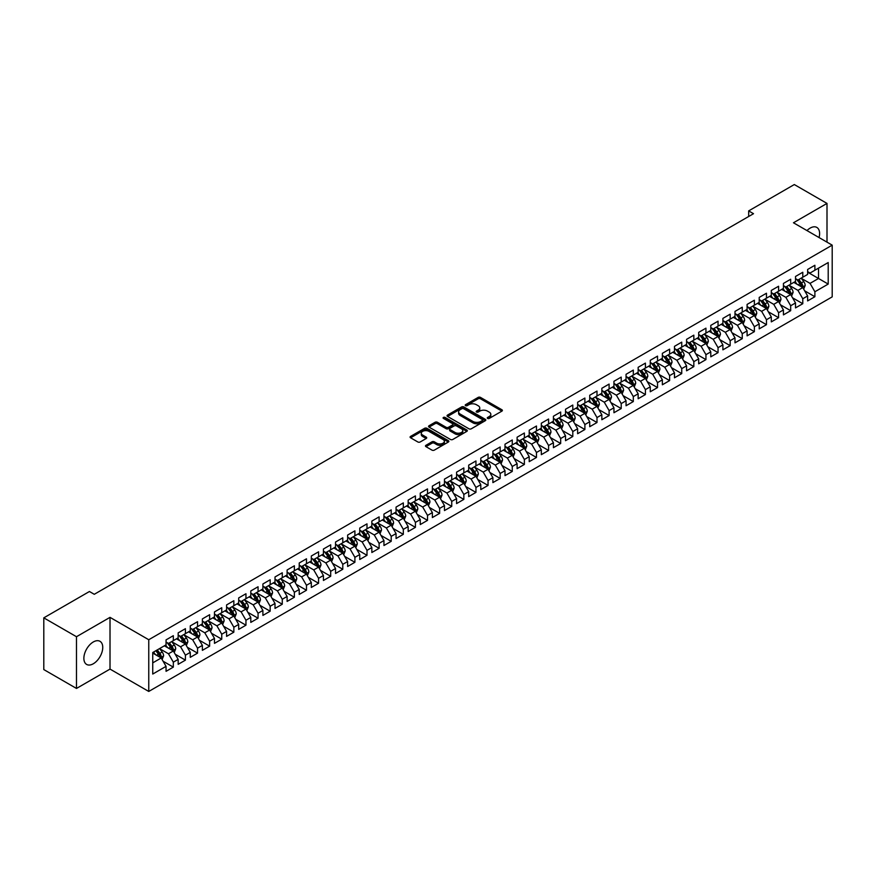<?xml version="1.0" encoding="UTF-8"?>
<svg xmlns="http://www.w3.org/2000/svg" width="876" height="876" viewBox="0 0 876 876"><rect width="100%" height="100%" fill="white"/><g stroke="black" fill="none" stroke-linecap="round" stroke-linejoin="round"><path stroke-width="1.31" d="M487.603 418.421A1.172 0.679 0 0 0 489.268 418.421L501.893 411.129A1.675 0.975 0 0 0 502.386 410.439A1.675 0.975 0 0 0 501.893 409.76L480.508 397.408A1.675 0.975 0 0 0 478.132 397.408L465.506 404.701A1.172 0.679 0 0 0 467.171 405.654L468.802 404.712A5.376 3.11 0 0 1 476.402 404.712L478.186 405.741A5.376 3.11 0 0 1 479.763 407.942A5.376 3.11 0 0 1 478.186 410.132L476.555 411.074A1.172 0.679 0 0 0 478.219 412.038L479.851 411.096A5.376 3.11 0 0 1 487.45 411.096L489.235 412.125A5.376 3.11 0 0 1 490.812 414.315A5.376 3.11 0 0 1 489.235 416.516L487.603 417.458A1.172 0.679 0 0 0 487.603 418.421L487.603 417.458M93.305 663.767A13.348 7.709 120 0 0 102.032 652.007A13.348 7.709 120 0 0 99.984 641.309A13.348 7.709 120 0 0 93.305 641.966A13.348 7.709 120 0 0 84.589 653.737A13.348 7.709 120 0 0 86.636 664.435A13.348 7.709 120 0 0 93.305 663.767M819.049 237.549A13.348 7.709 120 0 0 816.848 227.431A13.348 7.709 120 0 0 810.169 228.089A13.348 7.709 120 0 0 806.971 230.585M425.966 445.293A1.675 0.975 0 0 0 425.473 445.972A1.675 0.975 0 0 0 425.966 446.661L431.967 450.122A1.675 0.975 0 0 0 434.343 450.122L448.359 442.03A1.675 0.975 0 0 0 448.851 441.351A1.675 0.975 0 0 0 448.359 440.661L426.973 428.309A1.675 0.975 0 0 0 424.597 428.309L410.581 436.401A1.675 0.975 0 0 0 410.088 437.091A1.675 0.975 0 0 0 410.581 437.781L417.83 441.964A1.675 0.975 0 0 0 420.206 441.964L426.207 438.504A1.675 0.975 0 0 0 426.7 437.814A1.675 0.975 0 0 0 426.207 437.124L422.615 435.054A4.489 2.595 0 0 1 421.29 433.215A4.489 2.595 0 0 1 424.072 430.817A4.489 2.595 0 0 1 428.966 431.386L443.048 439.511A4.489 2.595 0 0 1 444.362 441.351A4.489 2.595 0 0 1 441.592 443.749A4.489 2.595 0 0 1 436.686 443.179L434.343 441.822A1.675 0.975 0 0 0 431.967 441.822L425.966 445.293L425.966 446.661M76.486 636.721L76.486 688.448L110.015 669.089L110.015 617.361L76.486 636.721L43.8 617.854L89.44 591.508L94.279 594.3L753.513 213.7L748.673 210.897L748.673 216.492M110.015 617.361L148.756 639.732L832.2 245.149L832.2 296.865L148.756 691.449L148.756 639.732M826.999 242.137L826.999 203.418L793.459 222.778L832.2 245.149M826.999 203.418L794.313 184.551L748.673 210.897M468.923 428.791A1.675 0.975 0 0 0 471.299 428.791L485.315 420.699A1.675 0.975 0 0 0 485.808 420.009A1.675 0.975 0 0 0 485.315 419.33L463.93 406.979A1.675 0.975 0 0 0 461.553 406.979L447.537 415.071A1.675 0.975 0 0 0 447.045 415.761A1.675 0.975 0 0 0 447.537 416.439L468.923 428.791M443.902 418.673A1.172 0.679 0 0 1 445.096 418.837L445.096 417.436L466.842 429.996A1.675 0.975 0 0 1 467.335 430.674A1.675 0.975 0 0 1 466.842 431.364L452.815 439.456A1.675 0.975 0 0 1 450.439 439.456L429.054 427.116L435.054 423.677L435.054 422.276L429.054 425.736A1.675 0.975 0 0 0 428.561 426.426A1.675 0.975 0 0 0 429.054 427.116L429.054 425.736M435.054 423.677A1.675 0.975 0 0 1 437.431 423.677L437.431 422.276A1.675 0.975 0 0 0 435.054 422.276M437.431 422.276L446.103 427.28A1.675 0.975 0 0 0 448.479 427.28L452.465 424.98A1.675 0.975 0 0 0 452.958 424.302A1.675 0.975 0 0 0 452.465 423.612L443.431 418.399A1.172 0.679 0 0 1 445.096 417.436M807.628 272.195L818.523 278.48L818.523 268.133L828.203 262.548L814.888 270.235L814.888 265.275L807.628 269.469L807.628 274.429L802.788 277.221L802.788 272.261L795.517 276.455L795.517 281.415L790.678 284.207L790.678 279.247L783.418 283.441L783.418 288.401L778.578 291.204L778.578 286.244L771.307 290.427L771.307 295.398L766.467 298.19L766.467 293.23L759.207 297.424L759.207 302.384L754.367 305.176L754.367 300.216L747.097 304.41L747.097 309.37L742.257 312.163L742.257 307.202L734.997 311.396L734.997 316.356L730.157 319.16L730.157 314.188L722.897 318.382L722.897 323.353L718.046 326.146L718.046 321.185L710.786 325.379L710.786 330.34L705.947 333.132L705.947 328.171L698.687 332.365L698.687 337.326L693.836 340.118L693.836 335.158L686.576 339.351L686.576 344.312L681.736 347.115L681.736 342.144L674.476 346.338L674.476 351.309L669.625 354.101L669.625 349.141L662.365 353.335L662.365 358.295L657.526 361.087L657.526 356.127L650.266 360.321L650.266 365.281L645.415 368.073L645.415 363.113L638.155 367.307L638.155 372.267L633.315 375.07L633.315 370.099L626.055 374.293L626.055 379.264L621.204 382.056L621.204 377.096L613.945 381.29L613.945 386.25L609.105 389.043L609.105 384.082L601.845 388.276L601.845 393.236L596.994 396.029L596.994 391.068L589.734 395.262L589.734 400.222L584.894 403.026L584.894 398.054L577.634 402.248L577.634 407.22L572.794 410.012L572.794 405.051L565.524 409.245L565.524 414.206L560.684 416.998L560.684 412.038L553.424 416.231L553.424 421.192L548.584 423.984L548.584 419.024L541.313 423.217L541.313 428.178L536.473 430.981L536.473 426.01L529.213 430.204L529.213 435.164L524.374 437.967L524.374 433.007L517.103 437.201L517.103 442.161L512.263 444.953L512.263 439.993L505.003 444.187L505.003 449.147L500.163 451.939L500.163 446.979L492.892 451.173L492.892 456.133L488.052 458.936L488.052 453.965L480.793 458.159L480.793 463.119L475.953 465.923L475.953 460.962L468.682 465.156L468.682 470.116L463.842 472.909L463.842 467.948L456.582 472.142L456.582 477.102L451.742 479.895L451.742 474.934L444.471 479.128L444.471 484.089L439.632 486.892L439.632 481.92L432.372 486.114L432.372 491.075L427.532 493.878L427.532 488.917L420.261 493.111L420.261 498.072L415.421 500.864L415.421 495.904L408.161 500.097L408.161 505.058L403.321 507.85L403.321 502.89L396.061 507.084L396.061 512.044L391.211 514.836L391.211 509.876L383.951 514.07L383.951 519.03L379.111 521.833L379.111 516.873L371.851 521.067L371.851 526.027L367 528.819L367 523.859L359.74 528.053L359.74 533.013L354.9 535.805L354.9 530.845L347.641 535.039L347.641 539.999L342.79 542.791L342.79 537.831L335.53 542.025L335.53 546.985L330.69 549.789L330.69 544.828L323.43 549.011L323.43 553.982L318.579 556.775L318.579 551.814L311.319 556.008L311.319 560.968L306.48 563.761L306.48 558.8L299.22 562.994L299.22 567.955L294.369 570.747L294.369 565.787L287.109 569.98L287.109 574.941L282.269 577.744L282.269 572.784L275.009 576.966L275.009 581.938L270.169 584.73L270.169 579.77L262.899 583.963L262.899 588.924L258.059 591.716L258.059 586.756L250.799 590.95L250.799 595.91L245.959 598.702L245.959 593.742L238.688 597.936L238.688 602.896L233.848 605.699L233.848 600.728L226.588 604.922L226.588 609.893L221.748 612.685L221.748 607.725L214.478 611.919L214.478 616.879L209.638 619.671L209.638 614.711L202.378 618.905L202.378 623.865L197.538 626.658L197.538 621.697L190.267 625.891L190.267 630.851L185.427 633.655L185.427 628.683L178.167 632.877L178.167 637.848L173.328 640.641L173.328 635.68L166.057 639.874L166.057 644.835L152.742 652.521L152.742 674.049L166.057 666.362L161.217 657.975L152.742 653.08M828.203 262.548L828.203 284.076L814.888 291.763L810.048 283.375L801.266 278.305M804.661 290.821L814.888 296.723L814.888 291.763M814.888 296.723L807.628 300.917L807.628 295.957L802.788 298.749L797.937 290.361L789.167 285.291M792.561 297.807L802.788 303.709L802.788 298.749M802.788 303.709L795.517 307.903L795.517 302.943L790.678 305.735L785.838 297.347L777.067 292.288M780.45 304.793L790.678 310.695L790.678 305.735M790.678 310.695L783.418 314.889L783.418 309.929L778.578 312.721L773.738 304.344L764.956 299.274M768.351 311.779L778.578 317.692L778.578 312.721M778.578 317.692L771.307 321.886L771.307 316.915L766.467 319.718L761.627 311.33L752.856 306.261M756.24 318.776L766.467 324.678L766.467 319.718M766.467 324.678L759.207 328.872L759.207 323.912L754.367 326.704L749.528 318.316L740.746 313.247M744.14 325.762L754.367 331.665L754.367 326.704M754.367 331.665L747.097 335.858L747.097 330.898L742.257 333.69L737.417 325.303L728.646 320.244M732.029 332.749L742.257 338.651L742.257 333.69M742.257 338.651L734.997 342.845L734.997 337.884L730.157 340.676L725.317 332.3L716.535 327.23M719.93 339.735L730.157 345.648L730.157 340.676M730.157 345.648L722.897 349.842L722.897 344.87L718.046 347.673L713.206 339.286L704.435 334.216M707.819 346.732L718.046 352.634L718.046 347.673M718.046 352.634L710.786 356.828L710.786 351.867L705.947 354.66L701.107 346.272L692.325 341.202M695.719 353.718L705.947 359.62L705.947 354.66M705.947 359.62L698.687 363.814L698.687 358.853L693.836 361.646L688.996 353.258L680.225 348.199M683.608 360.704L693.836 366.606L693.836 361.646M693.836 366.606L686.576 370.8L686.576 365.84L681.736 368.632L676.896 360.255L668.114 355.185M671.509 367.69L681.736 373.603L681.736 368.632M681.736 373.603L674.476 377.797L674.476 372.826L669.625 375.629L664.785 367.241L656.014 362.171M659.398 374.687L669.625 380.589L669.625 375.629M669.625 380.589L662.365 384.783L662.365 379.823L657.526 382.615L652.686 374.227L643.904 369.157M647.298 381.673L657.526 387.575L657.526 382.615M657.526 387.575L650.266 391.769L650.266 386.809L645.415 389.601L640.575 381.213L631.804 376.154M635.188 388.659L645.415 394.561L645.415 389.601M645.415 394.561L638.155 398.755L638.155 393.795L633.315 396.587L628.475 388.21L619.693 383.14M623.088 395.645L633.315 401.558L633.315 396.587M633.315 401.558L626.055 405.752L626.055 400.781L621.204 403.584L616.365 395.196L607.594 390.127M610.977 402.642L621.204 408.545L621.204 403.584M621.204 408.545L613.945 412.738L613.945 407.778L609.105 410.57L604.265 402.183L595.483 397.113M598.877 409.629L609.105 415.531L609.105 410.57M609.105 415.531L601.845 419.724L601.845 414.764L596.994 417.556L592.154 409.169L583.383 404.11M586.767 416.615L596.994 422.517L596.994 417.556M596.994 422.517L589.734 426.711L589.734 421.75L584.894 424.542L580.054 416.155L571.272 411.096M574.667 423.601L584.894 429.514L584.894 424.542M584.894 429.514L577.634 433.708L577.634 428.736L572.794 431.54L567.944 423.152L559.173 418.082M562.556 430.587L572.794 436.5L572.794 431.54M572.794 436.5L565.524 440.694L565.524 435.733L560.684 438.526L555.844 430.138L547.062 425.068M550.457 437.584L560.684 443.486L560.684 438.526M560.684 443.486L553.424 447.68L553.424 442.719L548.584 445.512L543.733 437.124L534.962 432.054M538.346 444.57L548.584 450.472L548.584 445.512M548.584 450.472L541.313 454.666L541.313 449.706L536.473 452.498L531.633 444.11L522.852 439.051M526.246 451.556L536.473 457.469L536.473 452.498M536.473 457.469L529.213 461.652L529.213 456.692L524.374 459.495L519.523 451.107L510.752 446.037M514.135 458.542L524.374 464.455L524.374 459.495M524.374 464.455L517.103 468.649L517.103 463.689L512.263 466.481L507.423 458.093L498.641 453.023M502.036 465.539L512.263 471.441L512.263 466.481M512.263 471.441L505.003 475.635L505.003 470.675L500.163 473.467L495.312 465.079L486.541 460.01M489.936 472.525L500.163 478.427L500.163 473.467M500.163 478.427L492.892 482.621L492.892 477.661L488.052 480.453L483.213 472.065L474.431 467.007M477.825 479.511L488.052 485.424L488.052 480.453M488.052 485.424L480.793 489.607L480.793 484.647L475.953 487.45L471.102 479.062L462.331 473.993M465.725 486.498L475.953 492.411L475.953 487.45M475.953 492.411L468.682 496.604L468.682 491.644L463.842 494.436L459.002 486.049L450.231 480.979M453.615 493.495L463.842 499.397L463.842 494.436M463.842 499.397L456.582 503.59L456.582 498.63L451.742 501.422L446.902 493.035L438.12 487.965M441.515 500.481L451.742 506.383L451.742 501.422M451.742 506.383L444.471 510.577L444.471 505.616L439.632 508.409L434.792 500.021L426.021 494.962M429.404 507.467L439.632 513.369L439.632 508.409M439.632 513.369L432.372 517.563L432.372 512.602L427.532 515.406L422.692 507.018L413.91 501.948M417.305 514.453L427.532 520.366L427.532 515.406M427.532 520.366L420.261 524.56L420.261 519.599L415.421 522.392L410.581 514.004L401.81 508.934M405.194 521.45L415.421 527.352L415.421 522.392M415.421 527.352L408.161 531.546L408.161 526.585L403.321 529.378L398.481 520.99L389.7 515.92M393.094 528.436L403.321 534.338L403.321 529.378M403.321 534.338L396.061 538.532L396.061 533.572L391.211 536.364L386.371 527.976L377.6 522.917M380.983 535.422L391.211 541.324L391.211 536.364M391.211 541.324L383.951 545.518L383.951 540.558L379.111 543.361L374.271 534.973L365.489 529.903M368.884 542.408L379.111 548.321L379.111 543.361M379.111 548.321L371.851 552.515L371.851 547.544L367 550.347L362.16 541.959L353.389 536.889M356.773 549.405L367 555.307L367 550.347M367 555.307L359.74 559.501L359.74 554.541L354.9 557.333L350.061 548.945L341.279 543.876M344.673 556.391L354.9 562.293L354.9 557.333M354.9 562.293L347.641 566.487L347.641 561.527L342.79 564.319L337.95 555.932L329.179 550.873M332.562 563.377L342.79 569.28L342.79 564.319M342.79 569.28L335.53 573.473L335.53 568.513L330.69 571.316L325.85 562.929L317.068 557.859M320.463 570.364L330.69 576.277L330.69 571.316M330.69 576.277L323.43 580.47L323.43 575.499L318.579 578.302L313.739 569.915L304.968 564.845M308.352 577.361L318.579 583.263L318.579 578.302M318.579 583.263L311.319 587.457L311.319 582.496L306.48 585.288L301.64 576.901L292.858 571.831M296.252 584.347L306.48 590.249L306.48 585.288M306.48 590.249L299.22 594.443L299.22 589.482L294.369 592.275L289.529 583.887L280.758 578.828M284.142 591.333L294.369 597.235L294.369 592.275M294.369 597.235L287.109 601.429L287.109 596.468L282.269 599.261L277.429 590.884L268.647 585.814M272.042 598.319L282.269 604.232L282.269 599.261M282.269 604.232L275.009 608.426L275.009 603.455L270.169 606.258L265.319 597.87L256.548 592.8M259.931 605.316L270.169 611.218L270.169 606.258M270.169 611.218L262.899 615.412L262.899 610.452L258.059 613.244L253.219 604.856L244.437 599.786M247.831 612.302L258.059 618.204L258.059 613.244M258.059 618.204L250.799 622.398L250.799 617.438L245.959 620.23L241.108 611.842L232.337 606.783M235.721 619.288L245.959 625.19L245.959 620.23M245.959 625.19L238.688 629.384L238.688 624.424L233.848 627.216L229.008 618.839L220.226 613.769M223.621 626.274L233.848 632.187L233.848 627.216M233.848 632.187L226.588 636.381L226.588 631.41L221.748 634.213L216.898 625.825L208.127 620.755M211.51 633.271L221.748 639.173L221.748 634.213M221.748 639.173L214.478 643.367L214.478 638.407L209.638 641.199L204.798 632.811L196.016 627.742M199.41 640.257L209.638 646.159L209.638 641.199M209.638 646.159L202.378 650.353L202.378 645.393L197.538 648.185L192.687 639.798L183.916 634.739M187.3 647.244L197.538 653.146L197.538 648.185M197.538 653.146L190.267 657.339L190.267 652.379L185.427 655.171L180.587 646.795L171.805 641.725M175.2 654.23L185.427 660.143L185.427 655.171M185.427 660.143L178.167 664.337L178.167 659.365L173.328 662.168L168.477 653.781L159.706 648.711M163.1 661.227L173.328 667.129L173.328 662.168M173.328 667.129L166.057 671.323L166.057 666.362M166.057 642.042L168.477 643.433L173.328 640.641M152.742 662.869L161.217 657.975M178.167 635.045L180.587 636.447L185.427 633.655M168.477 653.781L173.328 650.977L164.37 645.809M178.167 659.365L173.328 650.977M190.267 628.059L192.687 629.461L197.538 626.658M180.587 646.795L185.427 643.991L176.47 638.823M190.267 652.379L185.427 643.991M202.378 621.073L204.798 622.464L209.638 619.671M192.687 639.798L197.538 637.005L188.581 631.837M202.378 645.393L197.538 637.005M214.478 614.087L216.898 615.478L221.748 612.685M204.798 632.811L209.638 630.019L200.681 624.84M214.478 638.407L209.638 630.019M226.588 607.09L229.008 608.492L233.848 605.699M216.898 625.825L221.748 623.033L212.791 617.854M226.588 631.41L221.748 623.033M238.688 600.104L241.108 601.505L245.959 598.702M229.008 618.839L233.848 616.036L224.891 610.868M238.688 624.424L233.848 616.036M250.799 593.118L253.219 594.508L258.059 591.716M241.108 611.842L245.959 609.05L236.991 603.882M250.799 617.438L245.959 609.05M262.899 586.132L265.319 587.522L270.169 584.73M253.219 604.856L258.059 602.064L249.102 596.885M262.899 610.452L258.059 602.064M275.009 579.135L277.429 580.536L282.269 577.744M265.319 597.87L270.169 595.078L261.201 589.898M275.009 603.455L270.169 595.078M287.109 572.148L289.529 573.55L294.369 570.747M277.429 590.884L282.269 588.081L273.312 582.912M287.109 596.468L282.269 588.081M299.22 565.162L301.64 566.553L306.48 563.761M289.529 583.887L294.369 581.095L285.412 575.926M299.22 589.482L294.369 581.095M311.319 558.176L313.739 559.567L318.579 556.775M301.64 576.901L306.48 574.108L297.522 568.929M311.319 582.496L306.48 574.108M323.43 551.179L325.85 552.581L330.69 549.789M313.739 569.915L318.579 567.122L309.622 561.943M323.43 575.499L318.579 567.122M335.53 544.193L337.95 545.595L342.79 542.791M325.85 562.929L330.69 560.125L321.733 554.957M335.53 568.513L330.69 560.125M347.641 537.207L350.061 538.609L354.9 535.805M337.95 555.932L342.79 553.139L333.833 547.971M347.641 561.527L342.79 553.139M359.74 530.221L362.16 531.612L367 528.819M350.061 548.945L354.9 546.153L345.943 540.985M359.74 554.541L354.9 546.153M371.851 523.224L374.271 524.625L379.111 521.833M362.16 541.959L367 539.167L358.043 533.988M371.851 547.544L367 539.167M383.951 516.238L386.371 517.639L391.211 514.836M374.271 534.973L379.111 532.17L370.154 527.002M383.951 540.558L379.111 532.17M396.061 509.252L398.481 510.653L403.321 507.85M386.371 527.976L391.211 525.184L382.254 520.015M396.061 533.572L391.211 525.184M408.161 502.266L410.581 503.656L415.421 500.864M398.481 520.99L403.321 518.198L394.364 513.029M408.161 526.585L403.321 518.198M420.261 495.269L422.692 496.67L427.532 493.878M410.581 514.004L415.421 511.212L406.464 506.032M420.261 519.599L415.421 511.212M432.372 488.282L434.792 489.684L439.632 486.892M422.692 507.018L427.532 504.215L418.575 499.046M432.372 512.602L427.532 504.215M444.471 481.296L446.902 482.698L451.742 479.895M434.792 500.021L439.632 497.229L430.674 492.06M444.471 505.616L439.632 497.229M456.582 474.31L459.002 475.701L463.842 472.909M446.902 493.035L451.742 490.242L442.785 485.074M456.582 498.63L451.742 490.242M468.682 467.313L471.102 468.715L475.953 465.923M459.002 486.049L463.842 483.256L454.885 478.077M468.682 491.644L463.842 483.256M480.793 460.327L483.213 461.729L488.052 458.936M471.102 479.062L475.953 476.259L466.996 471.091M480.793 484.647L475.953 476.259M492.892 453.341L495.312 454.743L500.163 451.939M483.213 472.065L488.052 469.273L479.095 464.105M492.892 477.661L488.052 469.273M505.003 446.355L507.423 447.745L512.263 444.953M495.312 465.079L500.163 462.287L491.206 457.119M505.003 470.675L500.163 462.287M517.103 439.358L519.523 440.759L524.374 437.967M507.423 458.093L512.263 455.301L503.306 450.122M517.103 463.689L512.263 455.301M529.213 432.372L531.633 433.773L536.473 430.981M519.523 451.107L524.374 448.304L515.416 443.136M529.213 456.692L524.374 448.304M541.313 425.386L543.733 426.787L548.584 423.984M531.633 444.11L536.473 441.318L527.516 436.149M541.313 449.706L536.473 441.318M553.424 418.399L555.844 419.79L560.684 416.998M543.733 437.124L548.584 434.332L539.616 429.163M553.424 442.719L548.584 434.332M565.524 411.402L567.944 412.804L572.794 410.012M555.844 430.138L560.684 427.346L551.727 422.166M565.524 435.733L560.684 427.346M577.634 404.416L580.054 405.818L584.894 403.026M567.944 423.152L572.794 420.349L563.826 415.18M577.634 428.736L572.794 420.349M589.734 397.43L592.154 398.832L596.994 396.029M580.054 416.155L584.894 413.363L575.937 408.194M589.734 421.75L584.894 413.363M601.845 390.444L604.265 391.835L609.105 389.043M592.154 409.169L596.994 406.376L588.037 401.208M601.845 414.764L596.994 406.376M613.945 383.458L616.365 384.849L621.204 382.056M604.265 402.183L609.105 399.39L600.148 394.211M613.945 407.778L609.105 399.39M626.055 376.461L628.475 377.863L633.315 375.07M616.365 395.196L621.204 392.393L612.247 387.225M626.055 400.781L621.204 392.393M638.155 369.475L640.575 370.876L645.415 368.073M628.475 388.21L633.315 385.407L624.358 380.239M638.155 393.795L633.315 385.407M650.266 362.489L652.686 363.879L657.526 361.087M640.575 381.213L645.415 378.421L636.458 373.253M650.266 386.809L645.415 378.421M662.365 355.503L664.785 356.893L669.625 354.101M652.686 374.227L657.526 371.435L648.568 366.256M662.365 379.823L657.526 371.435M674.476 348.506L676.896 349.907L681.736 347.115M664.785 367.241L669.625 364.438L660.668 359.269M674.476 372.826L669.625 364.438M686.576 341.52L688.996 342.921L693.836 340.118M676.896 360.255L681.736 357.452L672.779 352.283M686.576 365.84L681.736 357.452M698.687 334.533L701.107 335.924L705.947 333.132M688.996 353.258L693.836 350.466L684.879 345.297M698.687 358.853L693.836 350.466M710.786 327.547L713.206 328.938L718.046 326.146M701.107 346.272L705.947 343.48L696.989 338.3M710.786 351.867L705.947 343.48M722.897 320.55L725.317 321.952L730.157 319.16M713.206 339.286L718.046 336.493L709.089 331.314M722.897 344.87L718.046 336.493M734.997 313.564L737.417 314.966L742.257 312.163M725.317 332.3L730.157 329.496L721.2 324.328M734.997 337.884L730.157 329.496M747.097 306.578L749.528 307.969L754.367 305.176M737.417 325.303L742.257 322.51L733.3 317.342M747.097 330.898L742.257 322.51M759.207 299.592L761.627 300.983L766.467 298.19M749.528 318.316L754.367 315.524L745.41 310.345M759.207 323.912L754.367 315.524M771.307 292.595L773.738 293.997L778.578 291.204M761.627 311.33L766.467 308.538L757.51 303.359M771.307 316.915L766.467 308.538M783.418 285.609L785.838 287.01L790.678 284.207M773.738 304.344L778.578 301.541L769.621 296.373M783.418 309.929L778.578 301.541M795.517 278.623L797.937 280.013L802.788 277.221M785.838 297.347L790.678 294.555L781.72 289.387M795.517 302.943L790.678 294.555M807.628 271.637L810.048 273.027L814.888 270.235M797.937 290.361L802.788 287.569L793.831 282.39M807.628 295.957L802.788 287.569M43.8 617.854L43.8 669.571L76.486 688.448M110.015 669.089L148.756 691.449M810.048 283.375L818.523 278.48L828.203 284.076M488.074 418.586L489.235 417.907A5.376 3.11 0 0 0 490.812 415.717L490.812 414.315M479.763 407.942L479.763 409.333A5.376 3.11 0 0 1 478.186 411.534L477.026 412.202M501.893 409.76L501.893 411.129L480.508 398.81A1.675 0.975 0 0 0 478.132 398.81L465.977 405.818M485.315 419.33L485.315 420.699L463.93 408.38A1.675 0.975 0 0 0 461.553 408.38L447.559 416.461M482.347 420.491A1.172 0.679 0 0 0 482.347 419.527L463.568 408.698A1.172 0.679 0 0 0 461.915 408.698L460.185 409.683A5.376 3.11 0 0 0 458.608 411.884A5.376 3.11 0 0 0 460.185 414.074L473.018 421.487A5.376 3.11 0 0 0 480.628 421.487L482.347 420.491L482.347 421.893A1.172 0.679 0 0 0 482.687 421.411L482.687 420.009M458.608 411.884L458.608 413.275A5.376 3.11 0 0 0 460.185 415.476L460.185 414.074M482.347 421.893L480.628 422.889A5.376 3.11 0 0 1 473.018 422.889L460.185 415.476M437.431 423.677L446.103 428.682A1.675 0.975 0 0 0 448.479 428.682L452.465 426.382A1.675 0.975 0 0 0 452.958 425.692L452.958 424.302M445.096 418.837L466.82 431.375M455.104 432.481A4.489 2.595 0 0 0 460.01 433.04A4.489 2.595 0 0 0 462.78 430.642A4.489 2.595 0 0 0 461.466 428.813L456.505 425.944A1.675 0.975 0 0 0 454.129 425.944L450.144 428.244A1.675 0.975 0 0 0 449.651 428.933A1.675 0.975 0 0 0 450.144 429.612L455.104 432.481L455.104 433.872A4.489 2.595 0 0 0 460.01 434.441A4.489 2.595 0 0 0 462.78 432.043L462.78 430.642M449.651 428.933L449.651 430.324A1.675 0.975 0 0 0 450.144 431.014L450.144 429.612M455.104 433.872L450.144 431.014M444.362 441.351L444.362 442.741A4.489 2.595 0 0 1 441.592 445.139A4.489 2.595 0 0 1 436.686 444.581L434.343 443.223A1.675 0.975 0 0 0 431.967 443.223L425.988 446.672M421.29 433.215L421.29 434.616A4.489 2.595 0 0 0 422.615 436.445L422.615 435.054M426.185 438.515L422.615 436.445M448.359 440.661L448.359 442.03L426.973 429.711A1.675 0.975 0 0 0 424.597 429.711L410.603 437.792M803.675 289.124L805.186 285.456A4.533 2.617 -120 0 0 803.73 281.59L801.157 278.163M797.061 284.262L795.112 281.656M796.602 279.236L799.985 283.758A4.533 2.617 60 0 1 801.277 286.485L802.734 285.653A4.533 2.617 -120 0 0 801.43 282.926L798.857 279.488M797.39 279.707L800.565 283.944A2.31 1.336 60 0 1 800.992 284.645L802.734 285.653M791.575 296.11L793.076 292.442A4.533 2.617 -120 0 0 791.63 288.576L789.057 285.149M784.962 291.248L783.002 288.642M784.491 286.233L787.874 290.744A4.533 2.617 60 0 1 789.177 293.482L790.623 292.639A4.533 2.617 -120 0 0 789.331 289.912L786.757 286.474M785.29 286.693L788.466 290.931A2.31 1.336 60 0 1 788.882 291.631L790.623 292.639M779.476 303.096L780.976 299.439A4.533 2.617 -120 0 0 779.52 295.573L776.957 292.135M772.851 298.245L770.902 295.628M772.391 293.219L775.775 297.741A4.533 2.617 60 0 1 777.067 300.468L778.523 299.625A4.533 2.617 -120 0 0 777.22 296.898L774.647 293.471M773.179 293.679L776.355 297.917A2.31 1.336 60 0 1 776.782 298.617L778.523 299.625M767.365 310.082L768.865 306.425A4.533 2.617 -120 0 0 767.42 302.559L764.847 299.121M760.751 305.231L758.791 302.625M760.28 300.205L763.664 304.728A4.533 2.617 60 0 1 764.967 307.454L766.412 306.611A4.533 2.617 -120 0 0 765.12 303.884L762.547 300.457M761.08 300.665L764.255 304.903A2.31 1.336 60 0 1 764.671 305.615L766.412 306.611M755.265 317.068L756.765 313.411A4.533 2.617 -120 0 0 755.309 309.546L752.747 306.118M748.641 312.217L746.691 309.611M748.181 307.191L751.564 311.714A4.533 2.617 60 0 1 752.856 314.44L754.313 313.608A4.533 2.617 -120 0 0 753.01 310.87L750.447 307.443M748.969 307.662L752.155 311.9A2.31 1.336 60 0 1 752.572 312.601L754.313 313.608M743.155 324.065L744.655 320.397A4.533 2.617 -120 0 0 743.209 316.532L740.636 313.104M736.541 319.203L734.581 316.597M736.07 314.188L739.453 318.7A4.533 2.617 60 0 1 740.757 321.437L742.202 320.594A4.533 2.617 -120 0 0 740.91 317.868L738.337 314.429M736.869 314.648L740.045 318.886A2.31 1.336 60 0 1 740.461 319.587L742.202 320.594M731.055 331.051L732.555 327.383A4.533 2.617 -120 0 0 731.099 323.529L728.536 320.09M724.43 326.2L722.481 323.583M723.97 321.174L727.354 325.697A4.533 2.617 60 0 1 728.646 328.423L730.102 327.58A4.533 2.617 -120 0 0 728.799 324.854L726.237 321.415M724.759 321.634L727.945 325.872A2.31 1.336 60 0 1 728.361 326.573L730.102 327.58M718.944 338.037L720.444 334.38A4.533 2.617 -120 0 0 718.999 330.515L716.426 327.076M712.33 333.187L710.37 330.58M711.86 328.161L715.243 332.683A4.533 2.617 60 0 1 716.546 335.409L717.992 334.566A4.533 2.617 -120 0 0 716.699 331.84L714.126 328.412M712.659 328.62L715.834 332.858A2.31 1.336 60 0 1 716.25 333.57L717.992 334.566M706.844 345.024L708.345 341.366A4.533 2.617 -120 0 0 706.888 337.501L704.326 334.074M700.22 340.173L698.271 337.567M699.76 335.147L703.143 339.669A4.533 2.617 60 0 1 704.435 342.396L705.892 341.563A4.533 2.617 -120 0 0 704.589 338.826L702.026 335.399M700.559 335.618L703.735 339.855A2.31 1.336 60 0 1 704.151 340.556L705.892 341.563M694.734 352.021L696.234 348.352A4.533 2.617 -120 0 0 694.788 344.487L692.215 341.06M688.12 347.159L686.16 344.553M687.649 342.144L691.033 346.655A4.533 2.617 60 0 1 692.336 349.382L693.792 348.549A4.533 2.617 -120 0 0 692.489 345.823L689.916 342.385M688.448 342.604L691.624 346.841A2.31 1.336 60 0 1 692.04 347.542L693.792 348.549M682.634 359.007L684.134 355.338A4.533 2.617 -120 0 0 682.678 351.484L680.115 348.046M676.009 354.156L674.06 351.539M675.549 349.13L678.933 353.652A4.533 2.617 60 0 1 680.225 356.379L681.681 355.536A4.533 2.617 -120 0 0 680.378 352.809L677.816 349.371M676.349 349.59L679.524 353.827A2.31 1.336 60 0 1 679.94 354.528L681.681 355.536M670.523 365.993L672.023 362.335A4.533 2.617 -120 0 0 670.578 358.47L668.005 355.032M663.909 361.142L661.949 358.536M663.439 356.116L666.822 360.638A4.533 2.617 60 0 1 668.125 363.365L669.582 362.522A4.533 2.617 -120 0 0 668.278 359.795L665.705 356.368M664.238 356.576L667.413 360.813A2.31 1.336 60 0 1 667.83 361.525L669.582 362.522M658.423 372.979L659.924 369.322A4.533 2.617 -120 0 0 658.478 365.456L655.905 362.029M651.799 368.128L649.85 365.522M651.339 363.102L654.722 367.624A4.533 2.617 60 0 1 656.014 370.351L657.471 369.519A4.533 2.617 -120 0 0 656.168 366.781L653.606 363.354M652.138 363.562L655.314 367.81A2.31 1.336 60 0 1 655.73 368.511L657.471 369.519M646.313 379.976L647.813 376.308A4.533 2.617 -120 0 0 646.368 372.442L643.794 369.015M639.699 375.114L637.739 372.508M639.228 370.099L642.612 374.61A4.533 2.617 60 0 1 643.915 377.337L645.371 376.505A4.533 2.617 -120 0 0 644.068 373.778L641.495 370.34M640.028 370.559L643.203 374.797A2.31 1.336 60 0 1 643.63 375.497L645.371 376.505M634.213 386.962L635.713 383.294A4.533 2.617 -120 0 0 634.268 379.439L631.695 376.001M627.599 382.111L625.639 379.494M627.128 377.085L630.512 381.608A4.533 2.617 60 0 1 631.804 384.334L633.26 383.491A4.533 2.617 -120 0 0 631.968 380.764L629.395 377.326M627.928 377.545L631.103 381.783A2.31 1.336 60 0 1 631.519 382.483L633.26 383.491M622.102 393.948L623.602 390.291A4.533 2.617 -120 0 0 622.157 386.425L619.584 382.987M615.489 389.097L613.539 386.491M615.018 384.071L618.401 388.594A4.533 2.617 60 0 1 619.704 391.32L621.161 390.477A4.533 2.617 -120 0 0 619.858 387.75L617.284 384.323M615.817 384.531L618.993 388.769A2.31 1.336 60 0 1 619.42 389.481L621.161 390.477M610.003 400.934L611.503 397.277A4.533 2.617 -120 0 0 610.057 393.412L607.484 389.984M603.389 396.083L601.429 393.477M602.918 391.057L606.302 395.58A4.533 2.617 60 0 1 607.594 398.306L609.05 397.474A4.533 2.617 -120 0 0 607.758 394.737L605.185 391.309M603.717 391.517L606.893 395.766A2.31 1.336 60 0 1 607.309 396.467L609.05 397.474M597.892 407.931L599.392 404.263A4.533 2.617 -120 0 0 597.947 400.398L595.373 396.97M591.278 403.07L589.329 400.463M590.807 398.054L594.191 402.566A4.533 2.617 60 0 1 595.494 405.292L596.95 404.46A4.533 2.617 -120 0 0 595.647 401.734L593.074 398.295M591.607 398.514L594.782 402.752A2.31 1.336 60 0 1 595.209 403.453L596.95 404.46M585.792 414.917L587.292 411.249A4.533 2.617 -120 0 0 585.847 407.395L583.274 403.956M579.178 410.067L577.218 407.45M578.707 405.04L582.091 409.552A4.533 2.617 60 0 1 583.394 412.289L584.84 411.446A4.533 2.617 -120 0 0 583.547 408.72L580.974 405.281M579.507 405.5L582.682 409.738A2.31 1.336 60 0 1 583.098 410.439L584.84 411.446M573.681 421.904L575.182 418.246A4.533 2.617 -120 0 0 573.736 414.381L571.163 410.943M567.068 417.053L565.119 414.447M566.597 412.027L569.98 416.549A4.533 2.617 60 0 1 571.283 419.275L572.74 418.432A4.533 2.617 -120 0 0 571.437 415.706L568.863 412.278M567.396 412.486L570.572 416.724A2.31 1.336 60 0 1 570.999 417.425L572.74 418.432M561.582 428.89L563.082 425.232A4.533 2.617 -120 0 0 561.636 421.367L559.063 417.94M554.968 424.039L553.008 421.433M554.497 419.013L557.881 423.535A4.533 2.617 60 0 1 559.184 426.262L560.629 425.429A4.533 2.617 -120 0 0 559.337 422.692L556.764 419.265M555.296 419.473L558.472 423.721A2.31 1.336 60 0 1 558.888 424.422L560.629 425.429M549.471 435.887L550.971 432.218A4.533 2.617 -120 0 0 549.526 428.353L546.952 424.926M542.857 431.025L540.908 428.419M542.386 426.01L545.781 430.521A4.533 2.617 60 0 1 547.073 433.248L548.529 432.415A4.533 2.617 -120 0 0 547.226 429.689L544.653 426.251M543.186 426.47L546.361 430.707A2.31 1.336 60 0 1 546.788 431.408L548.529 432.415M537.371 442.873L538.871 439.204A4.533 2.617 -120 0 0 537.426 435.35L534.853 431.912M530.757 438.022L528.797 435.405M530.287 432.996L533.67 437.507A4.533 2.617 60 0 1 534.973 440.245L536.419 439.402A4.533 2.617 -120 0 0 535.126 436.675L532.553 433.237M531.086 433.456L534.261 437.693A2.31 1.336 60 0 1 534.678 438.394L536.419 439.402M525.261 449.859L526.761 446.202A4.533 2.617 -120 0 0 525.315 442.336L522.742 438.898M518.647 445.008L516.698 442.391M518.176 439.982L521.57 444.504A4.533 2.617 60 0 1 522.862 447.231L524.319 446.388A4.533 2.617 -120 0 0 523.016 443.661L520.443 440.234M518.975 440.442L522.151 444.68A2.31 1.336 60 0 1 522.578 445.38L524.319 446.388M513.161 456.845L514.661 453.188A4.533 2.617 -120 0 0 513.216 449.322L510.642 445.895M506.547 451.994L504.587 449.388M506.076 446.968L509.46 451.49A4.533 2.617 60 0 1 510.763 454.217L512.208 453.385A4.533 2.617 -120 0 0 510.916 450.647L508.343 447.22M506.875 447.428L510.051 451.677A2.31 1.336 60 0 1 510.467 452.377L512.208 453.385M501.05 463.842L502.55 460.174A4.533 2.617 -120 0 0 501.105 456.308L498.532 452.881M494.436 458.98L492.487 456.374M493.965 453.965L497.36 458.476A4.533 2.617 60 0 1 498.652 461.203L500.108 460.371A4.533 2.617 -120 0 0 498.805 457.644L496.232 454.206M494.765 454.425L497.94 458.663A2.31 1.336 60 0 1 498.367 459.363L500.108 460.371M488.95 470.828L490.45 467.16A4.533 2.617 -120 0 0 489.005 463.305L486.432 459.867M482.337 465.977L480.376 463.36M481.866 460.951L485.249 465.463A4.533 2.617 60 0 1 486.552 468.2L487.998 467.357A4.533 2.617 -120 0 0 486.706 464.63L484.132 461.192M482.665 461.411L485.841 465.649A2.31 1.336 60 0 1 486.257 466.35L487.998 467.357M476.84 477.814L478.351 474.157A4.533 2.617 -120 0 0 476.894 470.292L474.321 466.853M470.226 472.963L468.277 470.346M469.766 467.937L473.149 472.46A4.533 2.617 60 0 1 474.442 475.186L475.898 474.343A4.533 2.617 -120 0 0 474.595 471.616L472.022 468.189M470.554 468.397L473.73 472.635A2.31 1.336 60 0 1 474.157 473.336L475.898 474.343M464.74 484.8L466.24 481.143A4.533 2.617 -120 0 0 464.795 477.278L462.221 473.85M458.126 479.949L456.166 477.343M457.655 474.923L461.039 479.446A4.533 2.617 60 0 1 462.342 482.172L463.787 481.34A4.533 2.617 -120 0 0 462.495 478.603L459.922 475.175M458.455 475.383L461.63 479.632A2.31 1.336 60 0 1 462.046 480.333L463.787 481.34M452.64 491.797L454.14 488.129A4.533 2.617 -120 0 0 452.684 484.264L450.122 480.836M446.015 486.936L444.066 484.329M445.555 481.92L448.939 486.432A4.533 2.617 60 0 1 450.231 489.158L451.688 488.326A4.533 2.617 -120 0 0 450.384 485.6L447.811 482.161M446.344 482.38L449.519 486.618A2.31 1.336 60 0 1 449.946 487.319L451.688 488.326M440.529 498.783L442.03 495.115A4.533 2.617 -120 0 0 440.584 491.261L438.011 487.822M433.916 493.922L431.956 491.316M433.445 488.907L436.828 493.418A4.533 2.617 60 0 1 438.131 496.155L439.577 495.312A4.533 2.617 -120 0 0 438.285 492.586L435.711 489.147M434.244 489.366L437.42 493.604A2.31 1.336 60 0 1 437.836 494.305L439.577 495.312M428.43 505.77L429.93 502.112A4.533 2.617 -120 0 0 428.474 498.247L425.911 494.809M421.805 500.919L419.856 498.302M421.345 495.893L424.729 500.415A4.533 2.617 60 0 1 426.021 503.142L427.477 502.298A4.533 2.617 -120 0 0 426.174 499.572L423.612 496.144M422.133 496.353L425.32 500.59A2.31 1.336 60 0 1 425.736 501.291L427.477 502.298M416.319 512.756L417.819 509.098A4.533 2.617 -120 0 0 416.374 505.233L413.8 501.806M409.705 507.905L407.745 505.299M409.234 502.879L412.618 507.401A4.533 2.617 60 0 1 413.921 510.128L415.366 509.295A4.533 2.617 -120 0 0 414.074 506.558L411.501 503.131M410.034 503.339L413.209 507.587A2.31 1.336 60 0 1 413.625 508.288L415.366 509.295M404.219 519.753L405.719 516.084A4.533 2.617 -120 0 0 404.263 512.219L401.701 508.792M397.595 514.891L395.645 512.285M397.135 509.876L400.518 514.387A4.533 2.617 60 0 1 401.81 517.114L403.267 516.282A4.533 2.617 -120 0 0 401.964 513.555L399.401 510.117M397.923 510.336L401.109 514.573A2.31 1.336 60 0 1 401.526 515.274L403.267 516.282M392.109 526.739L393.609 523.071A4.533 2.617 -120 0 0 392.163 519.216L389.59 515.778M385.495 521.877L383.535 519.271M385.024 516.862L388.407 521.373A4.533 2.617 60 0 1 389.71 524.111L391.156 523.268A4.533 2.617 -120 0 0 389.864 520.541L387.291 517.103M385.823 517.322L388.999 521.559A2.31 1.336 60 0 1 389.415 522.26L391.156 523.268M380.009 533.725L381.509 530.068A4.533 2.617 -120 0 0 380.053 526.202L377.49 522.764M373.384 528.874L371.435 526.257M372.924 523.848L376.308 528.37A4.533 2.617 60 0 1 377.6 531.097L379.056 530.254A4.533 2.617 -120 0 0 377.753 527.527L375.191 524.1M373.724 524.308L376.899 528.546A2.31 1.336 60 0 1 377.315 529.246L379.056 530.254M367.898 540.711L369.398 537.054A4.533 2.617 -120 0 0 367.953 533.188L365.38 529.761M361.284 535.86L359.324 533.254M360.813 530.834L364.197 535.356A4.533 2.617 60 0 1 365.5 538.083L366.956 537.24A4.533 2.617 -120 0 0 365.653 534.513L363.08 531.086M361.613 531.294L364.788 535.543A2.31 1.336 60 0 1 365.204 536.243L366.956 537.24M355.798 547.708L357.298 544.04A4.533 2.617 -120 0 0 355.842 540.174L353.28 536.747M349.174 542.846L347.225 540.24M348.714 537.831L352.097 542.343A4.533 2.617 60 0 1 353.389 545.069L354.846 544.237A4.533 2.617 -120 0 0 353.543 541.51L350.98 538.072M349.513 538.291L352.689 542.529A2.31 1.336 60 0 1 353.105 543.23L354.846 544.237M343.688 554.694L345.188 551.026A4.533 2.617 -120 0 0 343.742 547.171L341.169 543.733M337.074 549.832L335.114 547.226M336.603 544.817L339.987 549.329A4.533 2.617 60 0 1 341.29 552.066L342.746 551.223A4.533 2.617 -120 0 0 341.443 548.496L338.87 545.058M337.402 545.277L340.578 549.515A2.31 1.336 60 0 1 340.994 550.216L342.746 551.223M331.588 561.68L333.088 558.023A4.533 2.617 -120 0 0 331.643 554.158L329.069 550.719M324.963 556.829L323.014 554.212M324.503 551.803L327.887 556.326A4.533 2.617 60 0 1 329.179 559.052L330.635 558.209A4.533 2.617 -120 0 0 329.332 555.483L326.77 552.055M325.303 552.263L328.478 556.501A2.31 1.336 60 0 1 328.894 557.202L330.635 558.209M319.477 568.666L320.977 565.009A4.533 2.617 -120 0 0 319.532 561.144L316.959 557.716M312.863 563.815L310.903 561.209M312.393 558.789L315.776 563.312A4.533 2.617 60 0 1 317.079 566.038L318.535 565.195A4.533 2.617 -120 0 0 317.232 562.469L314.659 559.041M313.192 559.249L316.367 563.498A2.31 1.336 60 0 1 316.794 564.199L318.535 565.195M307.377 575.663L308.878 571.995A4.533 2.617 -120 0 0 307.432 568.13L304.859 564.702M300.764 570.802L298.804 568.195M300.293 565.776L303.676 570.298A4.533 2.617 60 0 1 304.968 573.024L306.425 572.192A4.533 2.617 -120 0 0 305.133 569.466L302.559 566.027M301.092 566.246L304.268 570.484A2.31 1.336 60 0 1 304.684 571.185L306.425 572.192M295.267 582.649L296.767 578.981A4.533 2.617 -120 0 0 295.321 575.116L292.748 571.689M288.653 577.788L286.704 575.182M288.182 572.773L291.566 577.284A4.533 2.617 60 0 1 292.869 580.022L294.325 579.178A4.533 2.617 -120 0 0 293.022 576.452L290.449 573.013M288.981 573.232L292.157 577.47A2.31 1.336 60 0 1 292.584 578.171L294.325 579.178M283.167 589.636L284.667 585.978A4.533 2.617 -120 0 0 283.222 582.113L280.649 578.675M276.553 584.785L274.593 582.168M276.082 579.759L279.466 584.281A4.533 2.617 60 0 1 280.769 587.008L282.214 586.164A4.533 2.617 -120 0 0 280.922 583.438L278.349 580.011M276.882 580.219L280.057 584.456A2.31 1.336 60 0 1 280.473 585.157L282.214 586.164M271.056 596.622L272.556 592.964A4.533 2.617 -120 0 0 271.111 589.099L268.538 585.661M264.442 591.771L262.493 589.165M263.972 586.745L267.355 591.267A4.533 2.617 60 0 1 268.658 593.994L270.115 593.151A4.533 2.617 -120 0 0 268.812 590.424L266.238 586.997M264.771 587.205L267.946 591.442A2.31 1.336 60 0 1 268.374 592.154L270.115 593.151M258.957 603.608L260.457 599.95A4.533 2.617 -120 0 0 259.011 596.085L256.438 592.658M252.343 598.757L250.383 596.151M251.872 593.731L255.255 598.253A4.533 2.617 60 0 1 256.558 600.98L258.004 600.148A4.533 2.617 -120 0 0 256.712 597.41L254.139 593.983M252.671 594.202L255.847 598.439A2.31 1.336 60 0 1 256.263 599.14L258.004 600.148M246.846 610.605L248.346 606.937A4.533 2.617 -120 0 0 246.901 603.071L244.327 599.644M240.232 605.743L238.283 603.137M239.761 600.728L243.145 605.239A4.533 2.617 60 0 1 244.448 607.977L245.904 607.134A4.533 2.617 -120 0 0 244.601 604.407L242.028 600.969M240.561 601.188L243.736 605.425A2.31 1.336 60 0 1 244.163 606.126L245.904 607.134M234.746 617.591L236.246 613.923A4.533 2.617 -120 0 0 234.801 610.068L232.228 606.63M228.132 612.74L226.172 610.123M227.661 607.714L231.045 612.236A4.533 2.617 60 0 1 232.348 614.963L233.793 614.12A4.533 2.617 -120 0 0 232.501 611.393L229.928 607.955M228.461 608.174L231.636 612.412A2.31 1.336 60 0 1 232.052 613.112L233.793 614.12M222.635 624.577L224.136 620.92A4.533 2.617 -120 0 0 222.69 617.054L220.117 613.616M216.022 619.726L214.072 617.12M215.551 614.7L218.945 619.222A4.533 2.617 60 0 1 220.237 621.949L221.694 621.106A4.533 2.617 -120 0 0 220.391 618.379L217.817 614.952M216.35 615.16L219.526 619.398A2.31 1.336 60 0 1 219.953 620.109L221.694 621.106M210.536 631.563L212.036 627.906A4.533 2.617 -120 0 0 210.59 624.04L208.017 620.613M203.922 626.712L201.962 624.106M203.451 621.686L206.835 626.209A4.533 2.617 60 0 1 208.138 628.935L209.583 628.103A4.533 2.617 -120 0 0 208.291 625.365L205.718 621.938M204.25 622.157L207.426 626.395A2.31 1.336 60 0 1 207.842 627.096L209.583 628.103M198.425 638.56L199.925 634.892A4.533 2.617 -120 0 0 198.48 631.027L195.906 627.599M191.811 633.698L189.862 631.092M191.34 628.683L194.735 633.195A4.533 2.617 60 0 1 196.027 635.921L197.483 635.089A4.533 2.617 -120 0 0 196.18 632.362L193.607 628.924M192.14 629.143L195.315 633.381A2.31 1.336 60 0 1 195.742 634.082L197.483 635.089M186.325 645.546L187.825 641.878A4.533 2.617 -120 0 0 186.38 638.024L183.807 634.585M179.711 640.695L177.751 638.078M179.241 635.669L182.624 640.192A4.533 2.617 60 0 1 183.927 642.918L185.373 642.075A4.533 2.617 -120 0 0 184.08 639.349L181.507 635.91M180.04 636.129L183.215 640.367A2.31 1.336 60 0 1 183.631 641.068L185.373 642.075M174.214 652.532L175.715 648.875A4.533 2.617 -120 0 0 174.269 645.01L171.696 641.571M167.601 647.682L165.652 645.075M167.13 642.655L170.524 647.178A4.533 2.617 60 0 1 171.816 649.904L173.273 649.061A4.533 2.617 -120 0 0 171.97 646.335L169.396 642.907M167.929 643.115L171.105 647.353A2.31 1.336 60 0 1 171.532 648.065L173.273 649.061M162.115 659.518L163.615 655.861A4.533 2.617 -120 0 0 162.169 651.996L159.596 648.568M155.501 654.668L153.541 652.062M155.84 650.737L158.414 654.164A4.533 2.617 60 0 1 159.717 656.89L161.162 656.058A4.533 2.617 -120 0 0 159.87 653.321L157.297 649.893M156.158 650.55L159.005 654.35A2.31 1.336 60 0 1 159.421 655.051L161.162 656.058M489.235 417.907L489.235 416.516M476.555 412.038L476.555 411.074M478.186 411.534L478.186 410.132M465.506 405.654L465.506 404.701M478.132 398.81L478.132 397.408M480.508 398.81L480.508 397.408M447.537 416.439L447.537 415.071M461.553 408.38L461.553 406.979M463.93 408.38L463.93 406.979M473.018 422.889L473.018 421.487M480.628 422.889L480.628 421.487M446.103 428.682L446.103 427.28M448.479 428.682L448.479 427.28M452.465 426.382L452.465 424.98M466.842 431.364L466.842 429.996M431.967 443.223L431.967 441.822M434.343 443.223L434.343 441.822M436.686 444.581L436.686 443.179M426.207 438.504L426.207 437.124M410.581 437.781L410.581 436.401M424.597 429.711L424.597 428.309M426.973 429.711L426.973 428.309M802.219 287.24L805.153 285.543M801.43 282.926L803.73 281.59M798.091 284.853L799.985 283.758M790.108 294.226L793.043 292.529M789.331 289.912L791.63 288.576M785.98 291.839L787.874 290.744M778.008 301.213L780.943 299.526M777.22 296.898L779.52 295.573M773.88 298.836L775.775 297.741M765.898 308.21L768.832 306.512M765.12 303.884L767.42 302.559M761.77 305.823L763.664 304.728M753.798 315.196L756.733 313.498M753.01 310.87L755.309 309.546M749.67 312.809L751.564 311.714M741.687 322.182L744.622 320.485M740.91 317.868L743.209 316.532M737.559 319.795L739.453 318.7M729.588 329.168L732.522 327.482M728.799 324.854L731.099 323.529M725.459 326.792L727.354 325.697M717.477 336.165L720.411 334.468M716.699 331.84L718.999 330.515M713.349 333.778L715.243 332.683M705.377 343.151L708.312 341.454M704.589 338.826L706.888 337.501M701.249 340.764L703.143 339.669M693.266 350.137L696.201 348.44M692.489 345.823L694.788 344.487M689.138 347.75L691.033 346.655M681.167 357.123L684.101 355.426M680.378 352.809L682.678 351.484M677.038 354.736L678.933 353.652M669.056 364.109L672.002 362.423M668.278 359.795L670.578 358.47M664.928 361.733L666.822 360.638M656.956 371.106L659.891 369.409M656.168 366.781L658.478 365.456M652.828 368.719L654.722 367.624M644.846 378.093L647.791 376.395M644.068 373.778L646.368 372.442M640.717 375.705L642.612 374.61M632.746 385.079L635.68 383.381M631.968 380.764L634.268 379.439M628.618 382.692L630.512 381.608M620.646 392.065L623.581 390.378M619.858 387.75L622.157 386.425M616.507 389.689L618.401 388.594M608.535 399.062L611.47 397.365M607.758 394.737L610.057 393.412M604.407 396.675L606.302 395.58M596.436 406.048L599.37 404.351M595.647 401.734L597.947 400.398M592.296 403.661L594.191 402.566M584.325 413.034L587.259 411.337M583.547 408.72L585.847 407.395M580.197 410.647L582.091 409.552M572.225 420.02L575.16 418.334M571.437 415.706L573.736 414.381M568.086 417.644L569.98 416.549M560.114 427.017L563.049 425.32M559.337 422.692L561.636 421.367M555.986 424.63L557.881 423.535M548.015 434.003L550.949 432.306M547.226 429.689L549.526 428.353M543.876 431.616L545.781 430.521M535.904 440.989L538.839 439.292M535.126 436.675L537.426 435.35M531.776 438.602L533.67 437.507M523.804 447.975L526.739 446.289M523.016 443.661L525.315 442.336M519.665 445.599L521.57 444.504M511.693 454.972L514.628 453.275M510.916 450.647L513.216 449.322M507.565 452.585L509.46 451.49M499.594 461.959L502.528 460.261M498.805 457.644L501.105 456.308M495.455 459.571L497.36 458.476M487.483 468.945L490.418 467.247M486.706 464.63L489.005 463.305M483.355 466.558L485.249 465.463M475.383 475.931L478.318 474.245M474.595 471.616L476.894 470.292M471.255 473.555L473.149 472.46M463.273 482.928L466.207 481.231M462.495 478.603L464.795 477.278M459.144 480.541L461.039 479.446M451.173 489.914L454.107 488.217M450.384 485.6L452.684 484.264M447.045 487.527L448.939 486.432M439.062 496.9L441.997 495.203M438.285 492.586L440.584 491.261M434.934 494.513L436.828 493.418M426.962 503.886L429.897 502.2M426.174 499.572L428.474 498.247M422.834 501.51L424.729 500.415M414.852 510.883L417.786 509.186M414.074 506.558L416.374 505.233M410.724 508.496L412.618 507.401M402.752 517.869L405.687 516.172M401.964 513.555L404.263 512.219M398.624 515.482L400.518 514.387M390.641 524.855L393.576 523.158M389.864 520.541L392.163 519.216M386.513 522.468L388.407 521.373M378.541 531.841L381.476 530.155M377.753 527.527L380.053 526.202M374.413 529.465L376.308 528.37M366.431 538.839L369.365 537.141M365.653 534.513L367.953 533.188M362.303 536.451L364.197 535.356M354.331 545.825L357.266 544.127M353.543 541.51L355.842 540.174M350.203 543.438L352.097 542.343M342.22 552.811L345.166 551.114M341.443 548.496L343.742 547.171M338.092 550.424L339.987 549.329M330.121 559.797L333.055 558.111M329.332 555.483L331.643 554.158M325.992 557.421L327.887 556.326M318.01 566.794L320.955 565.097M317.232 562.469L319.532 561.144M313.882 564.407L315.776 563.312M305.91 573.78L308.845 572.083M305.133 569.466L307.432 568.13M301.782 571.393L303.676 570.298M293.81 580.766L296.745 579.069M293.022 576.452L295.321 575.116M289.671 578.379L291.566 577.284M281.7 587.752L284.634 586.066M280.922 583.438L283.222 582.113M277.572 585.376L279.466 584.281M269.6 594.749L272.535 593.052M268.812 590.424L271.111 589.099M265.461 592.362L267.355 591.267M257.489 601.735L260.424 600.038M256.712 597.41L259.011 596.085M253.361 599.348L255.255 598.253M245.389 608.721L248.324 607.024M244.601 604.407L246.901 603.071M241.25 606.334L243.145 605.239M233.279 615.708L236.213 614.021M232.501 611.393L234.801 610.068M229.151 613.32L231.045 612.236M221.179 622.705L224.114 621.007M220.391 618.379L222.69 617.054M217.04 620.317L218.945 619.222M209.068 629.691L212.003 627.993M208.291 625.365L210.59 624.04M204.94 627.304L206.835 626.209M196.969 636.677L199.903 634.98M196.18 632.362L198.48 631.027M192.829 634.29L194.735 633.195M184.858 643.663L187.792 641.966M184.08 639.349L186.38 638.024M180.73 641.276L182.624 640.192M172.758 650.649L175.693 648.963M171.97 646.335L174.269 645.01M168.619 648.273L170.524 647.178M160.647 657.646L163.582 655.949M159.87 653.321L162.169 651.996M156.519 655.259L158.414 654.164"/></g></svg>
